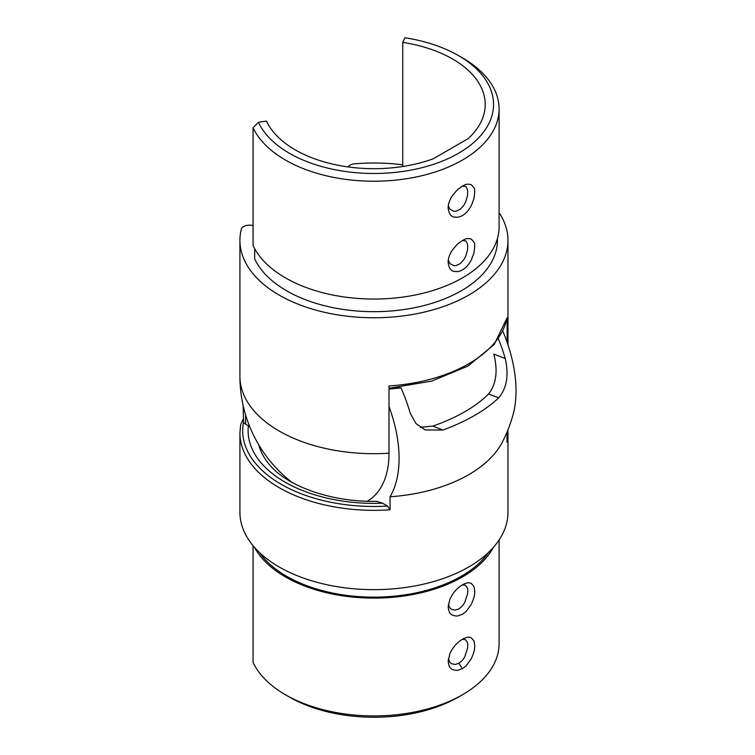 <?xml version="1.0" encoding="UTF-8"?>
<svg xmlns="http://www.w3.org/2000/svg" width="755" height="755" viewBox="0 0 755 755"><rect width="100%" height="100%" fill="white"/><g stroke="black" fill="none" stroke-linecap="round" stroke-linejoin="round"><path stroke-width="1.13" d="M367.27 501.216A104.813 60.513 -120 0 0 389.004 453.208L389.004 385.956A134.022 77.378 0 0 0 507.124 317.761L507.124 342.336M507.124 317.761L494.185 344.535L468.024 366.052L431.662 381.105L389.004 388.287M348.064 166.921A8.324 4.804 180 0 1 354.699 163.807A134.022 77.378 180 0 1 402.745 164.816M499.093 212.684A134.022 77.378 180 0 1 507.973 240.383A134.022 77.378 180 0 1 373.942 317.761A134.022 77.378 180 0 1 239.92 240.383A134.022 77.378 180 0 1 241.307 229.275A8.324 4.804 180 0 1 253.067 225.603M402.745 42.393A111.268 64.241 180 0 1 485.22 104.445A111.268 64.241 180 0 1 468.128 138.656L433.2 158.824A111.268 64.241 180 0 1 266.468 121.074L258.427 122.319A119.592 69.045 0 0 0 433.738 164.241A119.592 69.045 0 0 0 458.511 55.625A119.592 69.045 0 0 0 404.897 37.75L402.745 42.393L402.745 166.496M254.671 248.659L254.671 258.833A123.48 71.291 0 0 0 390.061 311.069A123.48 71.291 0 0 0 497.422 240.383L497.422 238.533M253.067 127.68L253.067 245.488A125.141 72.254 180 0 0 390.278 298.423A125.141 72.254 180 0 0 499.093 226.793L499.093 108.975A125.141 72.254 180 0 1 390.278 180.605A125.141 72.254 180 0 1 253.067 127.68L258.427 122.319M462.438 240.496L464.731 239.363C466.175 238.401 468.374 238.316 471.328 239.099L473.847 242.015C474.98 242.94 474.98 246.706 473.847 253.284L471.328 259.918C467.572 266.959 462.862 270.875 457.19 271.677C455.671 271.026 449.47 273.527 448.159 262.315C448.111 259.333 448.97 256.228 450.707 253.01C450.867 251.273 458.927 242.27 458.493 243.318L462.438 240.496L465.382 240.902C466.326 241.053 467.09 242.553 467.694 245.394L467.543 249.914L465.844 255.907L463.891 259.597L460.342 263.57L456.011 265.637L454.123 265.741L449.933 263.627L448.319 260.116M462.438 186.126L464.731 184.994C466.175 184.031 468.374 183.937 471.328 184.73L473.847 187.636C474.98 188.571 474.98 192.327 473.847 198.914L471.328 205.549C467.572 212.58 462.862 216.496 457.19 217.298C455.671 216.647 449.47 219.158 448.159 207.936C448.111 204.954 448.97 201.859 450.707 198.631C450.867 196.895 458.927 187.891 458.493 188.939L462.438 186.126L465.382 186.532C466.326 186.683 467.09 188.174 467.694 191.015L467.543 195.536L465.844 201.538L463.891 205.228L460.342 209.192L456.011 211.258L454.123 211.362L449.933 209.258L448.319 205.737M458.511 55.625L462.438 57.89A125.141 72.254 180 0 1 499.093 108.975M420.242 427.311L432.841 426.103A130.417 62.146 -7.5 0 0 488.56 393.931C496.29 384.201 498.045 370.922 493.836 354.067L505.246 358.502A127.718 73.735 -120 0 0 498.413 338.853M505.246 358.502C509.012 375.131 506.813 388.249 498.668 397.857A144.29 68.752 172.5 0 1 442.949 430.029L425.244 429.963L415.977 423.583L410.286 413.334A127.718 73.735 60 0 0 400.981 387.853A124.962 72.15 0 0 1 389.004 389.033M502.821 331.134A118.242 68.271 60 0 1 513.041 414.693A144.29 144.29 0 0 1 502.528 441.788A134.022 77.378 180 0 1 390.052 496.79A118.242 68.271 -120 0 0 399.084 458.351A118.242 68.271 -120 0 0 389.004 406.567M258.823 444.959A116.402 67.204 0 0 0 269.224 464.334C286.475 485.956 331.115 502.33 376.415 501.301L382.558 503.189L387.541 506.067L390.052 509.785A134.022 77.378 180 0 1 239.92 432.964L239.92 512.267A134.022 77.378 0 0 0 373.942 589.646A134.022 77.378 0 0 0 507.973 512.267L507.973 432.964A134.022 77.378 180 0 1 507.001 442.27L507.001 432.153M390.052 509.785L390.052 496.79M245.583 414.873L245.583 424.102L249.688 426.547M395.705 387.74L400.981 387.853M462.438 614.325L457.209 616.061C453.462 615.769 451.292 615.004 450.707 613.758C449.536 613.22 448.687 610.861 448.159 606.69L449.942 598.97L452.547 594.327C456.228 589.174 460.295 585.644 464.731 583.747C467.487 582.596 469.685 582.501 471.328 583.483L473.847 586.39C474.782 589.919 474.999 592.599 474.489 594.412C474.555 595.959 473.498 599.262 471.318 604.321L466.212 611.418L462.438 614.325M462.438 668.703L457.209 670.431C453.462 670.147 451.292 669.383 450.707 668.137C449.536 667.599 448.687 665.24 448.159 661.069L449.942 653.349L452.547 648.705C456.228 643.543 460.295 640.013 464.731 638.126C467.487 636.965 469.685 636.88 471.328 637.862L473.847 640.769C474.782 644.298 474.999 646.969 474.489 648.79C474.555 650.338 473.498 653.641 471.318 658.69L466.212 665.797L462.438 668.703L458.927 663.286L462.541 660.172L464.674 657.058L467.628 648.083C468.006 642.052 467.477 644.175 467.251 642.118L465.382 639.664L462.428 639.259M254.426 547.271A125.141 72.254 0 0 0 373.942 598.111A125.141 72.254 0 0 0 493.468 547.271M285.456 694.76A125.141 72.254 0 0 0 462.438 694.76L458.511 697.025A119.592 69.045 180 0 1 289.373 697.025L285.456 694.76A125.141 72.254 0 0 1 253.067 662.371L253.067 545.686M462.438 694.76A125.141 72.254 0 0 0 499.093 643.675L499.093 539.957M259.305 552.349A123.48 71.291 0 0 0 373.942 597.148A123.48 71.291 0 0 0 488.579 552.349M448.319 658.87L449.942 662.39L451.509 663.692L455.029 664.504L458.927 663.286M448.319 604.5L449.942 608.011L451.509 609.313L455.029 610.134L458.927 608.908L462.541 605.793L464.674 602.679L467.628 593.704C468.006 587.673 467.477 589.797 467.251 587.739L465.382 585.285L462.428 584.88M245.583 424.102A8.324 4.804 180 0 1 243.535 422.158L243.148 405.548M243.148 419.204L240.656 424.678L239.92 432.964M239.92 240.383L239.92 376.32A134.022 77.378 0 0 0 389.004 453.208M382.558 503.189A125.849 72.659 180 0 1 248.395 425.726M243.535 422.158A131.247 75.774 0 0 0 387.541 506.067M432.841 426.103L442.949 430.029M498.668 397.857L488.56 393.931M507.973 240.383L507.973 344.827M239.92 376.32A134.022 134.022 0 0 0 291.968 482.36M507.973 432.964L507.879 430.01"/></g></svg>
